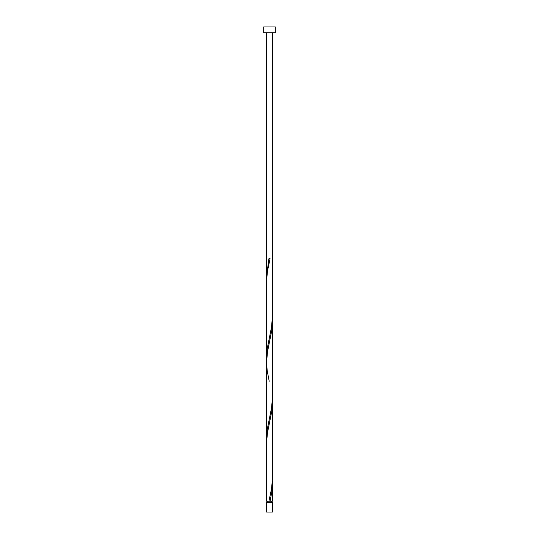 <?xml version="1.0" encoding="UTF-8"?>
<svg xmlns="http://www.w3.org/2000/svg" width="539" height="539" viewBox="0 0 539 539"><rect width="100%" height="100%" fill="white"/><g stroke="black" fill="none" stroke-linecap="round" stroke-linejoin="round"><path stroke-width="0.81" d="M272.411 512.05L266.589 512.05L266.589 502.402L272.411 502.402L272.411 512.05M271.831 502.402L271.831 501.243M268.921 501.243L271.521 488.799L272.404 479.474L272.411 402.754L271.824 411.062L267.479 432.83L266.596 442.155L266.589 501.243L269.581 501.243M267.169 502.402L267.169 501.243M275.321 32.771L263.679 32.771L263.679 26.95L275.321 26.95L275.321 32.771M269.5 501.243L272.411 501.243L272.35 481.031M270.079 501.243L271.824 491.912L272.411 483.604M266.589 443.179L266.589 357.175L267.176 348.868L271.521 327.099L272.411 316.75L272.404 398.624L271.521 407.949L267.176 429.718L266.65 440.606M269.21 381.255L267.176 370.637L266.589 362.329L266.589 438.025L266.596 280.455L267.479 271.13L270.079 258.693L268.921 258.693L266.589 276.325L266.65 278.906M266.65 359.756L266.589 281.479L266.589 362.329L267.479 351.98L271.824 330.212L272.35 319.331M266.589 276.325L266.589 32.771M272.411 402.754L272.411 321.904M272.411 316.75L272.411 32.771"/></g></svg>
